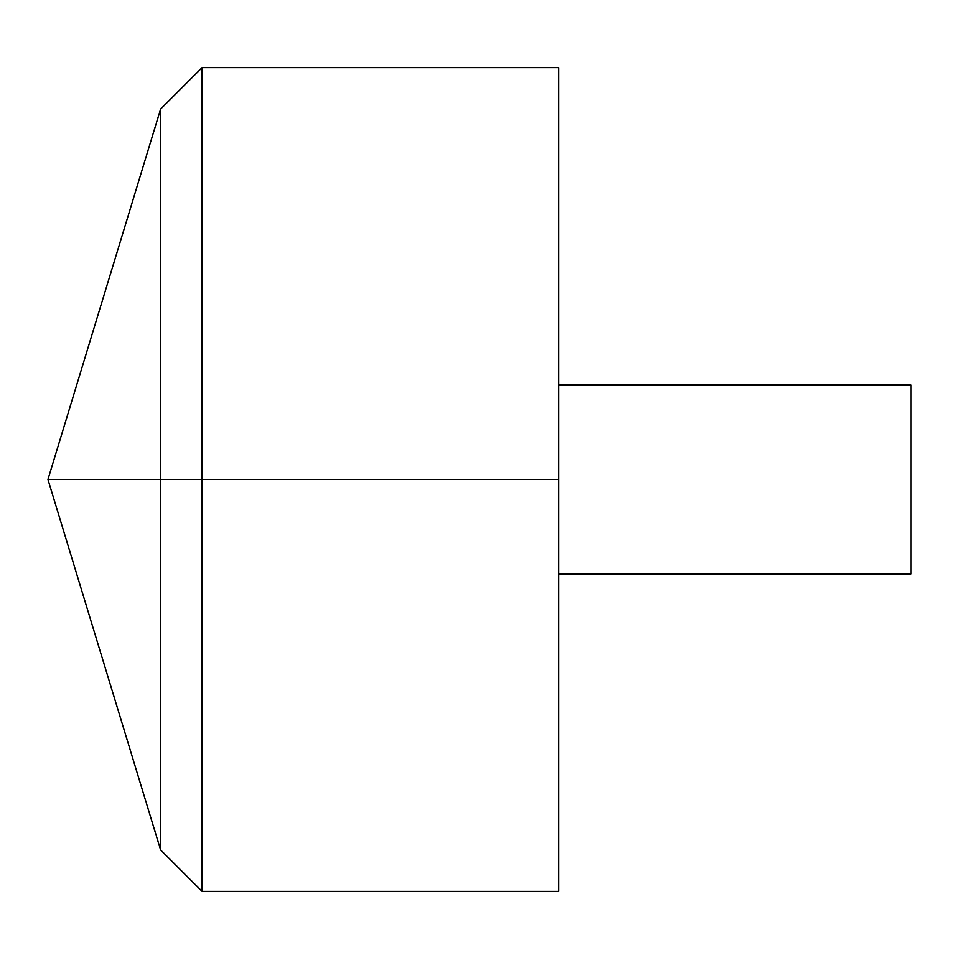 <?xml version="1.0" encoding="UTF-8"?>
<svg xmlns="http://www.w3.org/2000/svg" width="959" height="959" viewBox="0 0 959 959"><rect width="100%" height="100%" fill="white"/><g stroke="black" fill="none" stroke-linecap="round" stroke-linejoin="round"><path stroke-width="1.44" d="M558.665 67.609L558.665 891.39L202.097 891.39L202.097 67.609L558.665 67.609M202.097 891.39L160.597 849.89L47.95 479.5L160.597 109.11L160.597 849.89L160.597 109.11L202.097 67.609M558.665 385.015L911.05 385.015L911.05 573.985L558.665 573.985M558.665 479.5L47.95 479.5L558.665 479.5"/></g></svg>
